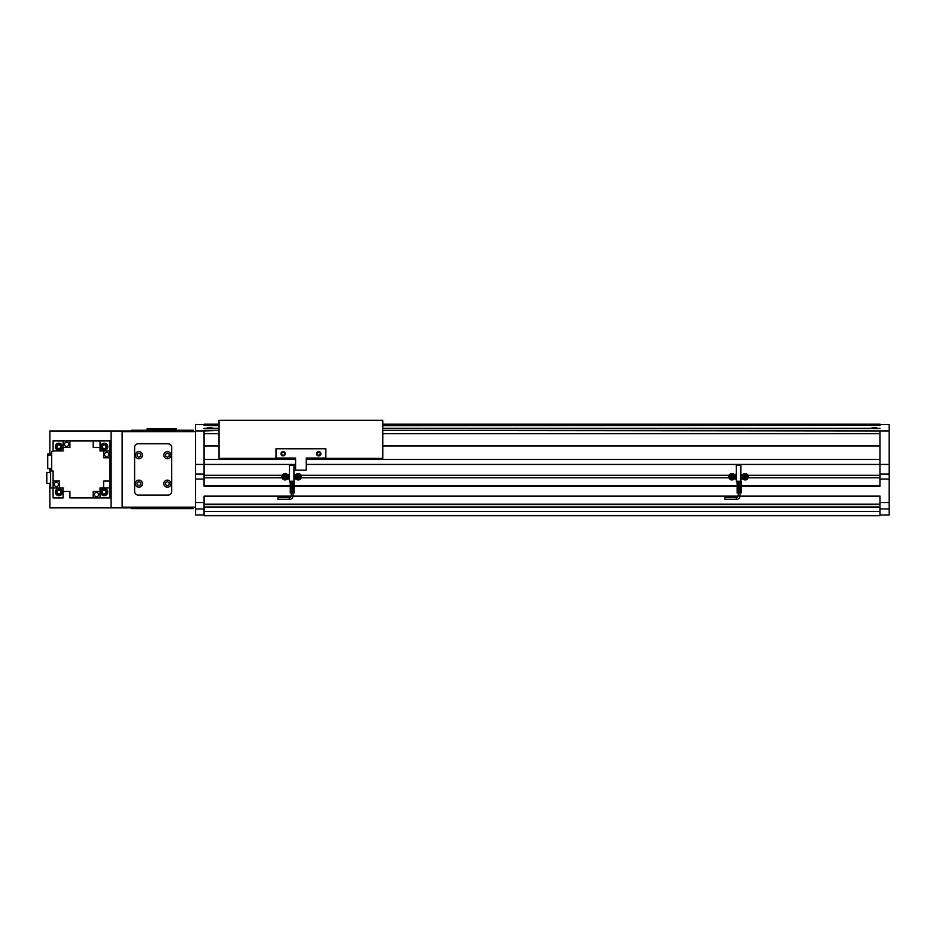 <?xml version="1.0" encoding="UTF-8"?>
<svg xmlns="http://www.w3.org/2000/svg" width="936" height="936" viewBox="0 0 936 936"><rect width="100%" height="100%" fill="white"/><g stroke="black" fill="none" stroke-linecap="round" stroke-linejoin="round"><path stroke-width="1.4" d="M170.937 483.666A3.557 3.557 0 0 0 167.38 480.11A3.557 3.557 0 0 0 163.812 483.666A3.557 3.557 0 0 0 167.38 487.235A3.557 3.557 0 0 0 170.937 483.666M142.447 483.666A3.557 3.557 0 0 0 138.891 480.11A3.557 3.557 0 0 0 135.322 483.666A3.557 3.557 0 0 0 138.891 487.235A3.557 3.557 0 0 0 142.447 483.666M170.937 455.177A3.557 3.557 0 0 0 167.38 451.62A3.557 3.557 0 0 0 163.812 455.177A3.557 3.557 0 0 0 167.38 458.745A3.557 3.557 0 0 0 170.937 455.177M142.447 455.177A3.557 3.557 0 0 0 138.891 451.62A3.557 3.557 0 0 0 135.322 455.177A3.557 3.557 0 0 0 138.891 458.745A3.557 3.557 0 0 0 142.447 455.177M872.165 428.314L871.393 428.115L872.223 427.834M874.247 428.536C870.562 428.243 870.562 427.974 874.247 427.717C877.921 427.974 877.921 428.243 874.247 428.536M874.247 427.764C877.406 427.998 877.406 428.232 874.247 428.477C871.077 428.232 871.077 427.998 874.247 427.764M877.09 428.115L876.33 428.314M207.675 428.314L206.903 428.115L207.733 427.834M209.758 428.536C206.072 428.243 206.072 427.974 209.758 427.717C213.431 427.974 213.431 428.243 209.758 428.536M209.758 427.764C212.917 427.998 212.917 428.232 209.758 428.477C206.587 428.232 206.587 427.998 209.758 427.764M212.601 428.115L211.84 428.314M879.945 445.922L382.824 445.922M219.012 445.922L204.06 445.922M204.06 508.95L195.507 508.95L195.507 502.538L204.06 502.538M204.06 479.045L195.507 479.045L195.507 474.049L204.06 474.049M874.247 428.29L873.171 428.197L874.247 427.939M382.824 424.558L879.945 424.336M879.945 424.558L889.2 424.558L889.2 430.934L879.945 430.934L879.945 486.158L741.019 486.158M219.012 424.558L195.507 424.558L195.507 430.934L204.06 430.934L204.06 486.158L290.265 486.158M219.012 430.501L204.06 430.934M382.824 430.501L879.945 430.934M209.758 428.29L208.681 428.197L209.758 427.939M131.414 430.969L49.865 430.969L49.865 453.913M49.865 483.35L49.865 507.885L131.414 507.885M195.507 507.172L122.148 507.172L122.148 431.683L195.507 431.683M739.966 496.127L879.945 496.127L879.945 504.141L204.06 504.141L204.06 515.713L879.945 515.713L879.945 515.011L889.2 515.011L889.2 502.538L879.945 502.538M879.945 515.011L879.945 504.141M291.271 496.127L204.06 496.127L204.06 504.141M889.2 430.934L889.2 464.443L306.259 464.443M295.577 464.443L195.507 464.443L195.507 474.049M879.945 459.459L306.259 459.459M295.577 459.459L204.06 459.459M879.945 475.301L748.004 475.301M729.132 475.301L301.1 475.301M282.216 475.301L204.06 475.301M879.945 477.793L748.192 477.793M728.945 477.793L301.275 477.793M282.04 477.793L204.06 477.793M879.945 485.807L741.019 485.807M737.182 485.807L294.115 485.807M290.265 485.807L204.06 485.807M737.182 486.158L294.115 486.158M195.507 479.045L195.507 502.538M738.188 496.127L293.062 496.127M879.945 479.045L889.2 479.045L889.2 502.538M879.945 496.49L739.92 496.49M738.083 496.49L293.003 496.49M291.178 496.49L204.06 496.49M879.945 507.347L204.06 507.347M195.507 508.95L195.507 515.011L204.06 515.011M195.507 430.934L195.507 464.443M889.2 464.443L889.2 474.049L879.945 474.049M889.2 479.045L889.2 474.049M889.2 508.95L879.945 508.95M219.012 428.746L204.06 428.746L219.012 428.419M219.012 425.623L204.06 425.377M879.945 425.353L382.824 425.623M382.824 428.419L879.945 428.419L382.824 428.477M382.824 428.746L879.945 428.477M204.06 424.336L219.012 424.336L204.06 424.558M193.378 431.683L193.378 430.256L131.414 430.256L131.414 431.683M193.378 507.172L193.378 508.599L131.414 508.599L131.414 507.172M138.177 443.781A3.557 3.557 0 0 0 134.62 447.349L134.62 491.505A3.557 3.557 0 0 0 138.177 495.062L168.094 495.062A3.557 3.557 0 0 0 171.651 491.505L171.651 447.349A3.557 3.557 0 0 0 168.094 443.781L138.177 443.781M49.865 468.562L49.865 472.598M111.115 507.885L111.115 430.969M137.112 454.147L137.112 456.206L138.891 457.236L140.669 456.206L140.669 454.147L138.891 453.129L137.112 454.147M165.602 454.147L165.602 456.206L167.38 457.236L169.159 456.206L169.159 454.147L167.38 453.129L165.602 454.147M137.112 482.637L137.112 484.696L138.891 485.725L140.669 484.696L140.669 482.637L138.891 481.607L137.112 482.637M165.602 482.637L165.602 484.696L167.38 485.725L169.159 484.696L169.159 482.637L167.38 481.607L165.602 482.637M306.259 458.383L382.824 458.383L382.824 420.287L219.012 420.287L219.012 458.383L295.577 458.383M285.246 453.761A2.141 2.141 0 0 0 283.105 451.62A2.141 2.141 0 0 0 280.976 453.761A2.141 2.141 0 0 0 283.105 455.89A2.141 2.141 0 0 0 285.246 453.761M320.861 453.761A2.141 2.141 0 0 0 318.72 451.62A2.141 2.141 0 0 0 316.59 453.761A2.141 2.141 0 0 0 318.72 455.89A2.141 2.141 0 0 0 320.861 453.761M325.845 458.032L306.259 458.032L306.259 470.141L295.577 470.141L295.577 458.032L275.991 458.032L275.991 448.765L325.845 448.765L325.845 458.032M320.147 452.93L318.72 452.111L317.292 452.93L317.292 454.58L318.72 455.399L320.147 454.58L320.147 452.93M283.105 452.111L281.689 452.93L281.689 454.58L283.105 455.399L284.532 454.58L284.532 452.93L283.105 452.111M736.258 499.508L724.862 499.508L724.862 497.741L736.258 497.741L736.258 499.508A3.732 3.732 0 0 0 739.99 495.776L739.99 492.933M736.258 497.741A1.966 1.966 0 0 0 738.223 495.776L738.223 492.933M729.986 476.763A1.954 1.954 0 0 1 731.94 474.798A1.954 1.954 0 0 1 733.906 476.763A1.954 1.954 0 0 1 731.94 478.717A1.954 1.954 0 0 1 729.986 476.763A1.954 1.954 0 0 0 731.94 478.717A1.954 1.954 0 0 0 733.906 476.763M728.77 476.763A3.171 3.171 0 0 1 731.94 473.593A3.171 3.171 0 0 1 735.111 476.763A3.171 3.171 0 0 1 731.94 479.934A3.171 3.171 0 0 1 728.77 476.763M742.026 476.763A3.171 3.171 0 0 1 745.196 473.593A3.171 3.171 0 0 1 748.355 476.763A3.171 3.171 0 0 1 745.196 479.934A3.171 3.171 0 0 1 742.026 476.763M743.231 476.763A1.954 1.954 0 0 1 745.196 474.798A1.954 1.954 0 0 1 747.15 476.763A1.954 1.954 0 0 1 745.196 478.717A1.954 1.954 0 0 1 743.231 476.763A1.954 1.954 0 0 1 745.196 474.798A1.954 1.954 0 0 1 747.15 476.763M745.196 475.734L746.086 476.248L745.196 477.793L744.295 477.278L745.196 475.734M731.94 475.734L732.829 476.248L731.94 477.793L731.051 477.278L731.94 475.734M737.217 481.244L737.217 483.959L736.714 481.244M740.844 481.244L740.844 465.438L736.293 465.438L736.293 481.244L741.019 481.244L741.019 492.933L741.019 481.244M737.182 492.933L737.182 483.959L737.182 492.933L741.019 492.933M737.533 492.933L737.533 481.244M737.896 492.933L737.896 481.244M739.674 492.933L739.674 481.244M739.311 492.933L739.311 481.244M740.844 474.552L742.915 474.552M742.915 478.963L740.844 478.963M734.222 474.552L736.293 474.552M736.293 478.963L734.222 478.963M289.341 499.508L277.945 499.508L277.945 497.741L289.341 497.741L289.341 499.508A3.732 3.732 0 0 0 293.073 495.776L293.073 492.933M289.341 497.741A1.966 1.966 0 0 0 291.307 495.776L291.307 492.933M283.07 476.763A1.954 1.954 0 0 1 285.035 474.798A1.954 1.954 0 0 1 286.989 476.763A1.954 1.954 0 0 1 285.035 478.717A1.954 1.954 0 0 1 283.07 476.763A1.954 1.954 0 0 0 285.035 478.717A1.954 1.954 0 0 0 286.989 476.763M281.865 476.763A3.171 3.171 0 0 1 285.035 473.593A3.171 3.171 0 0 1 288.206 476.763A3.171 3.171 0 0 1 285.035 479.934A3.171 3.171 0 0 1 281.865 476.763M295.109 476.763A3.171 3.171 0 0 1 298.28 473.593A3.171 3.171 0 0 1 301.45 476.763A3.171 3.171 0 0 1 298.28 479.934A3.171 3.171 0 0 1 295.109 476.763M296.326 476.763A1.954 1.954 0 0 1 298.28 474.798A1.954 1.954 0 0 1 300.234 476.763A1.954 1.954 0 0 1 298.28 478.717A1.954 1.954 0 0 1 296.326 476.763A1.954 1.954 0 0 1 298.28 474.798A1.954 1.954 0 0 1 300.234 476.763M298.28 475.734L299.169 476.248L298.28 477.793L297.391 477.278L298.28 475.734M285.035 475.734L285.925 476.248L285.035 477.793L284.146 477.278L285.035 475.734M290.3 481.244L290.3 483.959L289.809 481.244M293.939 481.244L293.939 465.438L289.376 465.438L289.376 481.244L294.115 481.244L294.115 492.933L294.044 481.244M290.265 483.959L290.265 492.933L294.044 492.933M290.628 492.933L290.628 481.244M290.979 492.933L290.979 481.244M292.757 492.933L292.757 481.244M292.406 492.933L292.406 481.244M293.939 474.552L296.01 474.552M296.01 478.963L293.939 478.963M287.305 474.552L289.376 474.552M289.376 478.963L287.305 478.963M66.596 442.143A2.141 2.141 0 0 0 64.467 444.284A2.141 2.141 0 0 0 66.596 446.425A2.141 2.141 0 0 0 68.737 444.284A2.141 2.141 0 0 0 66.596 442.143M96.513 492.43A2.141 2.141 0 0 0 94.372 494.571A2.141 2.141 0 0 0 96.513 496.7A2.141 2.141 0 0 0 98.654 494.571A2.141 2.141 0 0 0 96.513 492.43M106.692 456.604A2.141 2.141 0 0 1 104.563 454.463A2.141 2.141 0 0 1 106.692 452.334A2.141 2.141 0 0 1 108.833 454.463A2.141 2.141 0 0 1 106.692 456.604M56.417 486.521A2.141 2.141 0 0 1 54.276 484.38A2.141 2.141 0 0 1 56.417 482.239A2.141 2.141 0 0 1 58.547 484.38A2.141 2.141 0 0 1 56.417 486.521M58.898 495.226A3.136 3.136 0 0 1 55.762 492.09A3.136 3.136 0 0 1 58.898 488.955A3.136 3.136 0 0 1 62.022 492.09A3.136 3.136 0 0 1 58.898 495.226M58.898 495.647A3.557 3.557 0 0 1 55.329 492.09A3.557 3.557 0 0 1 58.898 488.522A3.557 3.557 0 0 1 62.455 492.09A3.557 3.557 0 0 1 58.898 495.647M104.224 449.9A3.136 3.136 0 0 1 101.088 446.764A3.136 3.136 0 0 1 104.224 443.629A3.136 3.136 0 0 1 107.347 446.764A3.136 3.136 0 0 1 104.224 449.9M104.224 450.321A3.557 3.557 0 0 1 100.655 446.764A3.557 3.557 0 0 1 104.224 443.196A3.557 3.557 0 0 1 107.78 446.764A3.557 3.557 0 0 1 104.224 450.321M58.898 449.9A3.136 3.136 0 0 1 55.762 446.764A3.136 3.136 0 0 1 58.898 443.629A3.136 3.136 0 0 1 62.022 446.764A3.136 3.136 0 0 1 58.898 449.9M58.898 450.321A3.557 3.557 0 0 1 55.329 446.764A3.557 3.557 0 0 1 58.898 443.196A3.557 3.557 0 0 1 62.455 446.764A3.557 3.557 0 0 1 58.898 450.321M104.224 495.226A3.136 3.136 0 0 1 101.088 492.09A3.136 3.136 0 0 1 104.224 488.955A3.136 3.136 0 0 1 107.347 492.09A3.136 3.136 0 0 1 104.224 495.226M104.224 495.647A3.557 3.557 0 0 1 100.655 492.09A3.557 3.557 0 0 1 104.224 488.522A3.557 3.557 0 0 1 107.78 492.09A3.557 3.557 0 0 1 104.224 495.647M104.224 494.138L106.002 493.12L106.002 491.061L104.224 490.031L102.433 491.061L102.433 493.12L104.224 494.138M104.224 448.824L106.002 447.794L106.002 445.735L104.224 444.705L102.433 445.735L102.433 447.794L104.224 448.824M58.898 494.138L60.676 493.12L60.676 491.061L58.898 490.031L57.108 491.061L57.108 493.12L58.898 494.138M58.898 448.824L60.676 447.794L60.676 445.735L58.898 444.705L57.108 445.735L57.108 447.794L58.898 448.824M50.649 483.35L46.8 483.35L46.8 472.598L50.649 472.598M50.649 468.562L50.649 487.937L59.518 487.902L59.518 481.069L53.106 481.069L53.106 487.902M51.644 468.562L47.724 468.562L47.724 453.913L51.644 453.913M47.724 455.13L51.644 455.13M53.071 487.937L53.071 497.917L63.075 497.917L63.075 491.47L69.907 491.47L69.907 497.882L110.038 497.917L110.038 440.938L53.071 440.938L53.106 451.48L51.644 451.48L51.644 470.995L53.106 470.995L53.106 481.069M93.202 497.882L93.202 491.47L100.035 491.47L100.035 497.917L69.907 497.882M110.038 487.902L103.603 487.902L103.603 481.069L110.003 481.069L110.003 450.941L103.603 450.941L103.603 457.774L110.003 457.774M110.003 487.902L110.003 481.069M100.035 440.938L100.035 447.385L93.202 447.385L93.202 440.973L69.907 440.973L69.907 447.385L63.075 447.385L63.075 440.938M100.035 440.973L93.202 440.973M69.907 440.973L63.075 440.973M53.106 450.941L63.075 450.941L63.075 447.385M100.035 447.385L100.035 450.941L103.603 450.941M63.075 491.47L63.075 487.902L59.518 487.902M103.603 487.902L100.035 487.902L100.035 491.47M53.071 470.995L53.071 487.902M147.057 430.256L147.057 428.969L176.261 428.969L176.261 430.256M879.945 504.504L204.06 504.504M879.945 506.996L204.06 506.996M879.945 511.442L204.06 511.442M879.945 445.536L382.824 445.536M219.012 445.536L204.06 445.536M879.945 433.696L382.824 433.696M219.012 433.696L204.06 433.696M219.012 428.477L204.06 428.477M133.544 430.256L133.544 431.683M191.236 430.256L191.236 431.683M133.544 508.599L133.544 507.172M191.236 508.599L191.236 507.172M738.223 495.776L739.99 495.776M730.197 476.763A1.743 1.743 0 0 1 731.94 475.02A1.743 1.743 0 0 1 733.684 476.763A1.743 1.743 0 0 1 731.94 478.507A1.743 1.743 0 0 1 730.197 476.763M743.441 476.763A1.743 1.743 0 0 1 745.196 475.02A1.743 1.743 0 0 1 746.94 476.763A1.743 1.743 0 0 1 745.196 478.507A1.743 1.743 0 0 1 743.441 476.763M737.252 492.933L737.252 481.244M740.949 492.933L740.949 481.244M291.307 495.776L293.073 495.776M283.292 476.763A1.743 1.743 0 0 1 285.035 475.02A1.743 1.743 0 0 1 286.779 476.763A1.743 1.743 0 0 1 285.035 478.507A1.743 1.743 0 0 1 283.292 476.763M296.536 476.763A1.743 1.743 0 0 1 298.28 475.02A1.743 1.743 0 0 1 300.023 476.763A1.743 1.743 0 0 1 298.28 478.507A1.743 1.743 0 0 1 296.536 476.763M290.335 492.933L290.335 481.244M174.833 430.256L174.833 428.969M148.485 428.969L148.485 430.256M879.945 424.195L382.824 424.195M219.012 424.195L204.06 424.195M879.945 425.225L382.824 425.225M219.012 425.225L204.06 425.225M879.945 428.314L382.824 428.314M219.012 428.314L204.06 428.314"/></g></svg>

